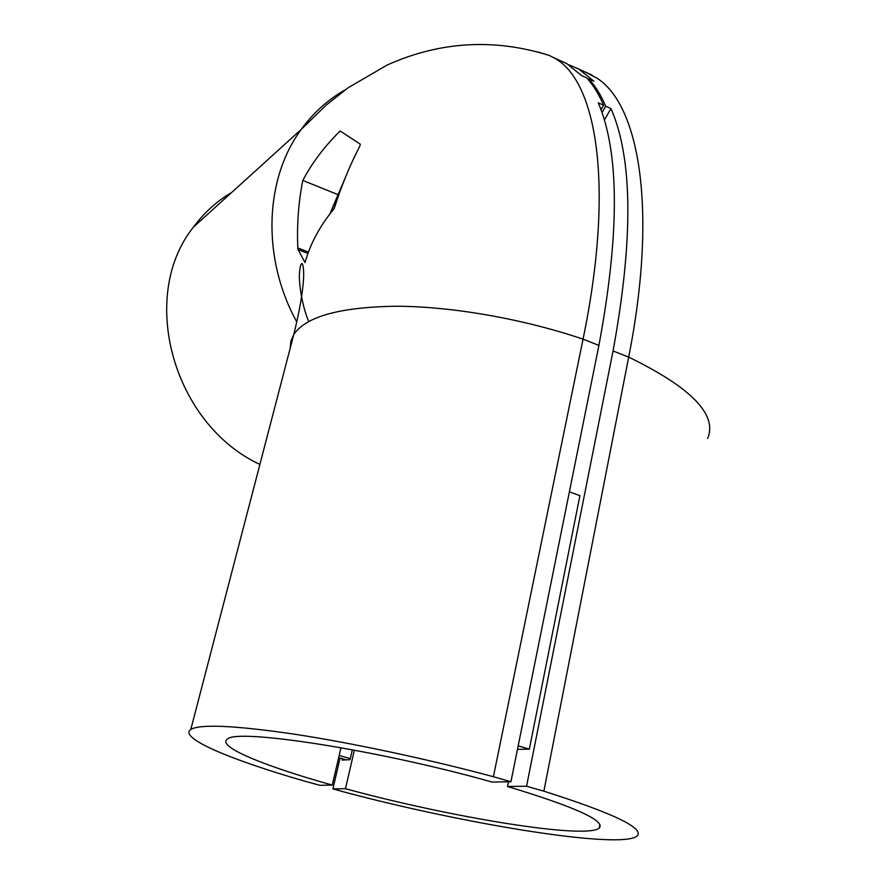 <?xml version="1.0" encoding="UTF-8"?>
<svg xmlns="http://www.w3.org/2000/svg" width="884" height="884" viewBox="0 0 884 884"><rect width="100%" height="100%" fill="white"/><g stroke="black" fill="none" stroke-linecap="round" stroke-linejoin="round"><path stroke-width="1.33" d="M354.373 750.129L345.478 788.716L332.892 788.893L340.064 758.085M602.015 112.644L605.717 106.19L610.988 108.555C632.767 158.523 633.463 239.321 613.054 350.959L526.577 786.219L507.571 786.484L508.521 781.788M507.571 786.484C575.219 806.981 605.772 820.849 599.219 828.098C585.694 839.645 449.503 817.17 345.478 788.716M526.577 786.219L543.859 791.18L628.69 357.114L613.054 350.959M605.717 106.19C600.877 94.986 595.23 85.87 588.766 78.842L588.291 79.693M568.744 64.764L578.777 69.074L593.882 81.162L588.766 78.842M584.114 71.505L596.645 77.947C639.01 104.411 658.005 208.613 628.69 357.114C691.41 387.689 717.709 414.817 707.609 438.497M342.417 758.748L342.108 760.085L350.053 759.688L352.351 749.754M518.179 745.864L529.339 749.168L579.915 495.648L569.384 491.88M517.483 749.334L529.339 749.168M604.358 120.091L610.988 108.555M543.859 791.18C613.805 813.402 644.856 828.374 637.01 836.087C620.701 849.48 468.741 824.905 347.313 792.849L332.892 788.893M307.952 253.454L298.074 249.608L305.046 262.592C310.295 243.641 320.019 225.619 334.229 208.536C341.246 186.259 349.865 165.264 360.075 145.562L360.23 144.114L340.152 130.987C324.516 146.401 312.063 162.888 302.803 180.435C298.461 202.325 296.803 224.834 297.82 247.962L308.45 252.095M298.074 249.608L297.82 247.962M337.158 194.314L302.803 180.435M493.405 776.716C428.11 759.157 351.589 742.869 293.576 734.051C234.404 725.455 200.138 723.93 190.789 729.466C178.115 737.764 230.68 759.909 305.256 781.312L319.853 785.312L332.262 785.08C264.548 766.229 216.381 746.405 227.31 739.256C235.299 727.941 378.75 749.952 492.178 782.086L510.941 781.743L493.405 776.716L583.053 339.158C615.142 183.949 596.291 78.831 553.285 57.471L566.755 63.593L581.584 75.582L586.722 77.914C593.153 84.93 598.788 94.047 603.595 105.24L601.01 109.771M332.262 785.08L340.981 747.687M510.941 781.743L598.91 345.401C619.706 233.52 619.507 152.678 598.302 102.853L603.595 105.24M566.755 63.593L559.042 60.09M553.285 57.471L549.273 55.449L537.715 51.924M346.395 759.875L338.649 757.687M350.296 758.627L339.158 755.489M259.885 464.443C172.877 423.966 138.07 296.516 193.331 227.232C203.961 212.845 216.779 201.22 231.785 192.369M598.91 345.401L583.053 339.158C523.648 318.991 452.641 306.549 397.17 306.229C340.362 306.947 305.886 316.406 293.742 334.605L290.88 341.191L290.195 348.186M345.6 89.593C328.218 99.395 313.444 112.655 301.267 129.373C264.449 179.021 261.653 258.283 296.759 321.898M343.931 181.143L330.362 213.32M599.904 824.396L599.219 828.098M592.092 75.129L578.777 69.074M308.715 321.489C301.278 303.997 298.693 280.405 299.488 273.255C300.085 266.183 301.024 262.979 302.295 263.642C306.019 272.184 301.897 301.997 293.742 334.605L190.789 729.466M549.273 55.449C494.023 38.167 440 41.36 387.203 65.007L348.208 87.715L326.24 105.052L301.267 129.373L193.331 227.232M329.809 214.027L344.915 178.645"/></g></svg>
